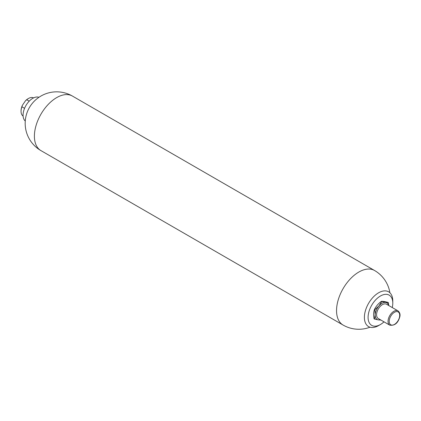 <?xml version="1.0" encoding="UTF-8"?>
<svg xmlns="http://www.w3.org/2000/svg" width="421" height="421" viewBox="0 0 421 421"><rect width="100%" height="100%" fill="white"/><g stroke="black" fill="none" stroke-linecap="round" stroke-linejoin="round"><path stroke-width="0.63" d="M33.575 97.904A10.478 6.052 120 0 0 28.46 98.488A10.478 6.052 120 0 0 26.728 99.73L29.217 101.166M24.45 108.255L21.918 106.797L22.429 105.25L25.439 100.824L26.728 99.73M22.429 105.25A9.93 5.731 120 0 0 21.05 110.87L21.05 111.323A10.478 6.052 120 0 0 23.102 116.049M21.918 106.797A10.478 6.052 120 0 0 21.05 111.323M28.46 98.488L28.07 98.714A9.93 5.731 120 0 0 25.439 100.824M25.26 120.995A13.751 7.941 -60 0 1 26.839 104.103A13.751 7.941 -60 0 1 38.943 97.298M386.525 304.246A8.252 4.763 120 0 0 376.911 312.277A8.252 4.763 120 0 0 378.279 318.534L389.751 325.159A8.252 4.763 -60 0 1 388.388 318.902A8.252 4.763 -60 0 1 398.003 310.872L386.525 304.246M388.751 305.53L388.362 302.594L381.731 301.541L378.853 305.999A9.625 5.557 120 0 0 375.195 314.734L374.416 319.018L378.337 319.897A9.625 5.557 120 0 0 380.347 319.734M388.599 305.441A9.625 5.557 -60 0 0 385.652 302.415A9.625 5.557 120 0 0 378.853 305.999L374.758 309.751L375.195 314.734A9.625 5.557 120 0 0 378.337 319.897L381.042 320.071M381.731 301.541L381.394 301.341C378.274 303.615 375.953 306.351 374.422 309.556C373.506 312.177 373.39 315.266 374.074 318.823L374.416 319.018M374.758 309.751L374.422 309.556M388.362 302.594L388.02 302.394C385.02 301.583 382.81 301.236 381.394 301.341M384.01 321.844A17.461 10.083 -60 0 1 380.437 324.517A17.461 10.083 -60 0 1 368.338 320.097A17.461 10.083 -60 0 1 377.969 297.715A17.461 10.083 -60 0 1 392.54 300.42A17.461 10.083 -60 0 1 392.788 303.131A17.461 10.083 -60 0 1 392.261 307.556M380.437 324.517L378.59 325.586A20.076 11.593 -60 0 1 364.681 320.502A20.076 11.593 -60 0 1 375.753 294.768A20.076 11.593 -60 0 1 392.498 297.884A20.076 11.593 -60 0 1 392.788 300.994L392.788 303.131M399.397 317.555A7.425 4.289 120 0 0 396.24 311.619A7.425 4.289 120 0 0 389.52 319.15A7.425 4.289 120 0 0 392.682 325.086A7.425 4.289 120 0 0 399.397 317.555M34.401 136.183A31.491 18.182 -60 0 1 56.667 97.619A31.491 18.182 -60 0 1 72.412 96.056A31.491 31.491 0 0 0 25.176 123.327A31.491 31.491 0 0 0 40.921 150.597A31.491 18.182 -60 0 1 34.401 136.183M40.921 150.597L343.068 325.044A31.491 18.182 -60 0 1 336.547 310.63A31.491 18.182 -60 0 1 358.813 272.061A31.491 18.182 -60 0 1 374.558 270.503L72.412 96.056M398.003 310.872C399.992 312.656 400.529 314.845 399.613 317.429C397.84 323.26 394.551 325.838 389.751 325.159M389.899 292.753A31.491 31.491 0 0 0 374.558 270.503M343.068 325.044A31.491 31.491 0 0 0 370.006 327.201"/></g></svg>
